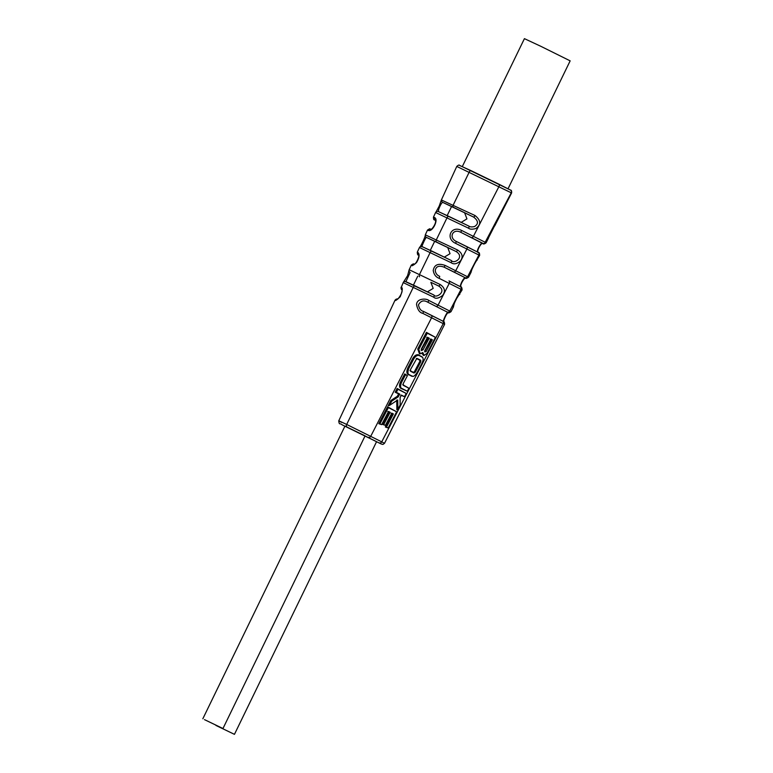 <?xml version="1.0" encoding="UTF-8"?>
<svg xmlns="http://www.w3.org/2000/svg" width="773" height="773" viewBox="0 0 773 773"><rect width="100%" height="100%" fill="white"/><g stroke="black" fill="none" stroke-linecap="round" stroke-linejoin="round"><path stroke-width="1.16" d="M508.045 188.767L570.155 60.854L540.839 46.312L524.423 38.65L462.312 166.562M215.957 725.451L234.451 734.35L215.957 725.451M204.478 719.624L222.972 728.524L204.478 719.624M379.33 442.9A2.029 1.701 -63.1 0 0 381.727 441.856L384.529 443.316L382.944 444.427L381.292 444.031L342.159 424.85A2.029 1.701 116.9 0 0 342.197 424.87M234.451 734.35L376.567 441.683L365.04 435.943M222.972 728.524L365.088 435.856L344.961 426.087L358.45 432.774M459.761 294.445C458.186 293.924 451.567 308.92 453.326 307.142L453.345 307.123C453.336 308.079 454.022 301.518 457.394 297.363L462.09 289.914C461.964 287.488 461.365 286.406 460.273 286.638L460.273 286.638A2.029 1.933 118 0 1 461.046 289.324L461.655 289.749M453.365 307.055A2.029 2.029 -86.9 0 1 453.326 307.142L451.017 311.664M450.785 311.587L428.86 300.465C426.59 298.33 416.927 298.127 416.541 304.504C417.584 309.76 419.681 312.717 422.841 313.374L443.209 323.626L381.727 441.856L346.681 424.454C338.477 420.57 336.767 419.874 341.521 422.367M435.151 220.092A2.029 1.952 -66.4 0 1 434.455 217.522C439.074 219.155 432.387 232.499 428.329 230.373C427.247 229.9 427.218 229.958 428.232 230.538C427.218 229.958 427.247 229.9 428.329 230.373A2.029 1.971 113.4 0 1 430.658 229.262M435.015 220.199A2.029 1.981 118.7 0 1 434.928 220.16L435.015 220.199C434.078 219.706 434.184 219.696 435.334 220.189L435.112 220.025C437.325 221.919 431.653 230.509 430.58 229.272L430.919 229.349C429.479 229.649 431.324 227.484 427.488 230.074M434.097 217.571C433.093 217.02 433.209 217 434.455 217.522M403.206 282.599L433.711 297.19A2.029 0.754 -63.8 0 0 433.943 295.025A2.029 0.754 -63.8 0 0 433.933 295.025L415.178 285.942A2.029 1.121 115.5 0 0 415.159 285.933A2.029 1.121 115.5 0 0 413.294 287.266L346.681 424.454A2.029 1.121 -64.5 0 0 346.787 426.793M433.711 297.19C435.566 299.006 438.513 298.465 442.543 295.557C445.692 291.411 444.881 287.72 440.127 284.483L409.178 269.738L407.593 275.652L403.177 282.638A2.029 2.029 -86.9 0 1 405.129 281.478L433.943 295.025C435.305 298.774 447.693 291.692 438.591 285.981L430.861 282.3L433.189 288.387L427.44 291.846M451.132 262.694C453.664 264.627 456.746 264.057 460.379 261.003C463.385 256.916 462.438 253.244 457.558 249.988L425.295 234.837C425.788 236.142 419.971 248.114 419.439 247.505L451.132 262.694A2.029 0.686 -63.9 0 0 451.422 260.559L432.059 251.186A2.029 1.121 115.5 0 0 432.039 251.186A2.029 1.121 115.5 0 0 430.165 252.51L419.507 274.463A2.029 1.121 115.5 0 0 419.613 276.802M468.573 228.209C469.858 229.368 472.255 229.484 475.772 228.547C481.25 224.682 480.999 220.334 474.999 215.503L441.373 199.956L439.122 206.275L435.711 212.556L468.573 228.209A2.029 0.618 -63.9 0 0 468.921 226.103A2.029 0.618 -63.9 0 0 468.911 226.103L448.929 216.43A2.029 1.121 115.5 0 0 448.91 216.43A2.029 1.121 115.5 0 0 447.045 217.754L436.387 239.707A2.029 1.121 115.5 0 0 436.494 242.046L426.387 237.379C425.198 238.074 420.638 248.645 422.174 246.635L451.422 260.559A2.029 0.686 -63.9 0 0 451.413 260.559C453.896 264.482 465.278 257.167 456.08 251.515L426.387 237.379A2.029 2.029 107.1 0 1 425.44 234.692M485.115 242.374L511.262 192.757A2.029 2.01 -60.1 0 0 510.489 190.071C511.388 190.032 511.765 190.999 511.6 192.97L457.133 166.601M510.364 190.003L459.51 165.335C459.249 164.726 458.35 165.064 456.804 166.359L441.373 199.965M418.174 252.781L417.845 252.413C419.826 254.162 419.41 257.525 416.579 262.52C413.922 264.994 412.309 265.912 411.738 265.274L412.309 265.757M409.149 269.787L411.294 265.149C414.705 262.656 413.391 264.608 414.318 264.25L413.816 264.153C416.125 265.081 420.27 254.375 418.396 254.81L419.072 255.399M403.187 282.647L401.284 287.334C402.888 287.595 402.53 290.725 400.211 296.726C396.897 299.914 395.235 301.074 395.206 300.204L395.042 300.195M397.119 299.035A2.029 2.019 110.3 0 0 395.206 300.204M401.738 289.701A2.029 2.01 -68.6 0 1 401.284 287.334M413.903 264.134A2.029 2 112.5 0 0 411.738 265.274M418.444 254.906A2.029 1.99 -67.1 0 1 417.845 252.413M441.702 199.647A2.029 2.019 109.8 0 0 442.639 202.323L453.374 207.29A2.029 1.121 115.5 0 1 453.258 204.951L469.25 172.031A2.029 1.121 -64.5 0 1 471.124 170.698L459.858 165.586M443.518 321.587C441.721 323.945 446.92 310.93 448.098 312.514L427.508 302.069C423.71 299.895 420.696 300.813 418.464 304.833C419.227 308.591 420.802 310.746 423.208 311.287L431.237 315.249A2.029 1.42 116.5 0 1 431.257 315.258L442.407 320.921A2.029 1.894 117.6 0 1 443.209 323.626L444.427 324.322M422.841 313.374A2.029 0.58 116.1 0 0 423.218 311.287A2.029 0.58 116.1 0 1 423.218 311.287L442.465 320.95C443.857 320.843 444.562 321.983 444.591 324.37L384.519 443.306M467.984 276.995L445.277 265.477C438.359 262.984 434.339 264.637 433.228 270.444C433.895 274.502 435.895 277.14 439.219 278.367L461.046 289.324L449.78 310.988A2.029 1.913 -62.3 0 1 447.19 311.934M478.874 255.032C479.917 255.563 479.898 255.602 478.806 255.129C479.898 255.602 479.917 255.563 478.874 255.032L455.674 243.389L456.292 241.437L478.023 252.298A2.029 1.971 118.4 0 1 478.101 252.336L478.101 252.336A2.029 1.971 118.4 0 1 478.874 255.032L467.617 276.695A2.029 1.952 -61.9 0 1 464.998 277.623L453.722 271.903A2.029 1.304 -63.6 0 0 455.761 270.685L466.911 248.964A2.029 1.246 116.4 0 0 466.718 246.558A2.029 1.246 116.4 0 1 466.718 246.558L478.101 252.336C479.144 252.191 479.656 253.225 479.637 255.467L474.448 264.028C472.1 267.419 470.863 273.275 470.902 272.589L470.854 272.666M494.797 225.755L494.73 225.9C495.126 224.499 488.43 236.335 488.546 237.997L488.468 238.123M494.739 225.523L488.294 238.21M477.25 259.979C476.381 259.409 469.279 274.599 470.805 272.676M411.168 376.093L412.792 376.296L408.289 374.634C406.569 373.562 406.424 371.291 407.854 367.842L412.743 358.459C414.618 355.416 416.608 354.227 418.686 354.884L422.618 357.397M381.611 424.657L378.789 423.672L387.573 406.811L396.626 411.796L388.172 428L386.461 427.131L393.38 413.942L391.814 413.14L385.369 425.382L383.698 424.532L390.143 412.289L388.529 411.478L381.611 424.657L379.92 423.797L388.365 407.603L396.626 411.796M385.369 425.382L382.577 424.406L389.022 412.164L387.775 411.536M388.172 428L385.341 427.005L392.269 413.816L391.051 413.197M407.332 391.225L400.82 388.355C399.245 387.157 399.129 385.07 400.453 382.104L404.733 373.9L407.41 375.639L403.235 383.601L403.313 385.36L408.898 388.21L407.332 391.225L401.757 388.394C400.317 387.901 400.211 385.959 401.438 382.567L405.545 374.702L407.41 375.639M402.723 384.674L408.898 388.21M389.534 405.39L388.152 405.738L390.877 400.501L397.37 396.259L398.597 393.93L395.196 392.211L397.148 388.471L406.192 393.447L404.501 396.684L401.4 395.1L400.114 397.544L400.163 405.004L397.882 409.381L397.737 399.97L389.534 405.39L391.776 401.1L398.259 396.849L399.728 394.056L396.346 392.346L397.95 389.263L406.192 393.447M397.882 409.381L396.878 409.893L396.723 400.076M404.501 396.684L400.636 395.158M420.338 353.792L419.449 353.773L417.758 348.99L426.425 332.371L435.421 337.328L427.102 353.242L424.164 355.425L422.792 352.488L420.319 353.792L418.782 349.425L427.266 333.192L435.421 337.328M423.749 355.348L421.729 353.358M477.936 252.423C475.55 251.747 481.685 241.186 482.487 243.321L482.806 243.311A2.029 1.981 -61.3 0 0 485.444 242.393L461.752 230.518C451.2 224.933 444.919 238.461 455.674 243.389M409.961 370.586L413.439 372.354L414.444 371.649L419.816 361.426L419.826 360.208L416.347 358.45M421.14 350.082L428.058 338.033L426.735 337.357M424.648 351.435L431.257 339.656L430.146 339.086M409.178 269.738A2.029 2.029 100 0 0 410.125 272.425L405.912 281.681L415.178 285.942M440.127 284.483A2.029 0.725 116.2 0 1 438.591 285.981L430.861 282.3M417.749 276.183L413.42 285.111M447.741 247.544L450.041 253.679L444.33 257.1M434.629 241.427L430.29 250.355M464.612 212.788L442.639 202.323C441.422 203.135 440.088 205.512 438.649 209.454L438.436 211.58L468.921 226.103C469.974 226.991 471.849 227.146 474.525 226.547C478.7 223.899 478.39 220.74 473.588 217.058L464.612 212.788L466.94 218.865L461.23 222.353M451.5 206.671L447.171 215.599M436.494 242.046L456.08 251.515A2.029 0.657 116.1 0 0 457.558 249.988M419.449 247.602A2.029 2.029 -74.6 0 1 421.826 246.5L432.039 251.186M453.374 207.29L473.588 217.058A2.029 0.599 116.1 0 0 474.999 215.503M435.711 212.556A2.029 2.019 -71 0 1 438.204 211.493L448.91 216.43M482.806 243.311L460.631 232.238L461.752 230.518M466.718 246.558L456.292 241.437C448.321 237.775 452.814 228.103 460.631 232.238L482.487 243.321A2.029 1.952 113.6 0 0 482.555 243.36L482.555 243.36A2.029 1.952 113.6 0 0 482.642 243.389M453.722 271.903L444.04 267.139L445.277 265.477M460.756 287.015C458.93 286.696 463.887 276.782 465.317 277.932A2.029 1.99 112.9 0 0 465.414 277.98L465.414 277.98A2.029 1.99 112.9 0 0 465.539 278.029M464.998 277.623L444.04 267.139C438.909 265.255 435.962 266.405 435.228 270.589C435.701 273.487 437.209 275.401 439.721 276.348L439.219 278.367M448.987 280.908L460.273 286.638A2.029 1.933 118 0 0 460.215 286.609L448.968 280.899A2.029 1.333 116.5 0 1 448.987 280.908A2.029 1.333 116.5 0 1 449.258 283.353L438.107 305.064A2.029 1.391 -63.5 0 1 435.991 306.253M451.036 311.674C449.181 312.93 448.253 313.229 448.243 312.572L448.243 312.572A2.029 2.01 111.4 0 1 448.098 312.514L427.508 302.069A2.029 0.522 -63.9 0 0 428.86 300.465M412.743 358.459L413.739 358.933C415.497 356.082 417.343 354.971 419.285 355.57L422.609 357.397M407.854 367.842L408.84 368.306L413.739 358.933M418.686 354.884L419.285 355.57M421.565 356.343L422.155 357.029C423.498 358.083 423.44 360.121 422 363.126L417.101 372.509C414.927 375.813 413.265 377.021 412.106 376.132L409.236 374.673C407.661 374.18 407.526 372.064 408.84 368.306M408.289 374.634L409.236 374.673M416.802 358.459L410.463 369.61L410.56 371.282L414.038 373.04L415.372 372.093L420.744 361.87L420.763 360.247L417.053 358.421M427.479 337.289L421.343 348.961L421.333 350.575L423.053 349.821L429.189 338.159L427.479 337.289M430.909 339.028L424.706 350.816L424.821 351.966L426.165 351.56L432.358 339.762L430.909 339.028M387.573 406.811L388.365 407.603M378.789 423.672L379.92 423.797M385.341 427.005L386.461 427.131M392.269 413.816L393.38 413.942M382.577 424.406L383.698 424.532M389.022 412.164L390.143 412.289M404.733 373.9L405.545 374.702M400.453 382.104L401.438 382.567M400.82 388.355L401.757 388.394M390.877 400.501L391.776 401.1M397.37 396.259L398.259 396.849M398.597 393.93L399.728 394.056M395.196 392.211L396.346 392.346M397.148 388.471L397.95 389.263M413.439 372.354L414.038 373.04M414.444 371.649L415.372 372.093M419.816 361.426L420.744 361.87M419.826 360.208L420.763 360.247M422.097 349.348L423.053 349.821M428.058 338.033L429.189 338.159M425.276 351.039L426.165 351.56M431.257 339.656L432.358 339.762M417.758 348.99L418.782 349.425M426.425 332.371L427.266 333.192M368.344 437.325A2.029 1.691 -63.1 0 0 370.74 436.272L431.605 317.732A2.029 1.42 116.5 0 0 431.257 315.258M435.711 212.275L433.46 217.155C433.672 221.146 434.136 218.991 434.928 220.16A2.029 1.981 118.7 0 1 434.832 220.102M471.124 170.698A2.029 1.121 -64.5 0 1 471.134 170.707L498.914 184.187A2.029 1.092 -63.7 0 0 498.894 184.187M510.489 190.071L498.914 184.187A2.029 1.092 -63.7 0 1 498.971 186.525L473.424 236.296A2.029 1.217 -63.6 0 1 471.453 237.553M344.961 426.087L202.845 718.755M402.211 290.02L401.689 289.575C403.825 291.498 397.216 300.919 397.022 299.074L397.737 299.161C397.709 298.533 396.81 298.871 395.042 300.175L338.758 420.85C339.289 425.536 339.753 422.657 342.159 424.85M425.305 234.837L427.498 230.074M419.449 247.515L417.275 252.22C417.642 256.694 418.27 254.046 419.005 255.37M401.032 287.266L401.786 289.856M465.414 277.98C465.646 278.744 466.689 278.493 468.544 277.217L470.892 272.579M482.555 243.36C483.289 244.326 484.468 244.133 486.111 242.78L488.546 237.978M511.6 192.97L494.72 225.909M405.129 281.478L405.893 281.672M482.835 243.427C481.724 241.959 476.081 251.012 478.207 252.626M465.839 278.067C465.143 276.425 458.988 285.826 461.172 287.363M448.243 312.572L448.862 312.679C447.238 311.017 442.04 323.143 444.127 322.128M423.266 355.406L424.174 355.425"/></g></svg>
